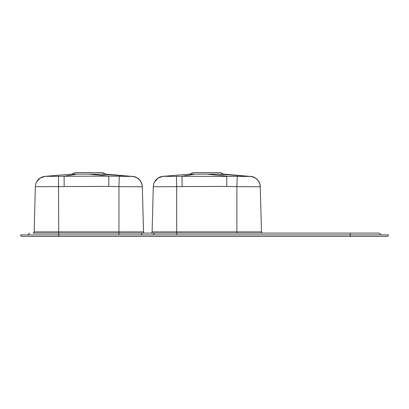 <?xml version="1.0" encoding="UTF-8"?>
<svg xmlns="http://www.w3.org/2000/svg" width="409" height="409" viewBox="0 0 409 409"><rect width="100%" height="100%" fill="white"/><g stroke="black" fill="none" stroke-linecap="round" stroke-linejoin="round"><path stroke-width="0.61" d="M350.252 236.417L21.36 236.417L20.45 234.894L388.55 234.894L387.64 236.417L350.252 236.417L382.164 236.417L350.252 236.417L350.252 233.074L33.865 233.074M58.748 236.417L26.836 236.417L58.748 236.417L58.748 231.888L143.518 231.888A1.217 1.217 0 0 0 144.73 233.074L140.977 233.074L142.363 234.894M218.6 174.106L250.4 176.437L223.498 174.106L190.062 174.106L163.043 176.351L176.407 176.345L176.688 186.673L153.288 186.734L152.107 231.888L176.688 231.888L176.688 233.074L154.648 233.074L153.257 234.894M379.255 233.074L350.252 233.074L379.255 233.074L381.076 234.894M374.567 233.074L350.252 233.074M29.745 233.074L27.924 234.894M105.558 174.106L102.521 172.583L75.164 172.583L72.122 174.106L77.02 174.106L64.085 176.259L108.809 176.121L132.429 176.458L105.558 174.106L77.02 174.106M100.665 174.106L132.465 176.437C138.395 177.363 141.683 180.804 142.337 186.77L118.932 186.622L119.295 176.294M88.84 174.106L108.809 176.121L108.809 186.417L35.353 186.678A10.639 10.639 0 0 1 45.082 176.356L72.122 174.106M36.621 181.913L40.148 178.063L45.082 176.356A10.639 10.639 0 0 0 45.082 176.356L64.095 176.253L64.172 186.57M142.337 186.893L142.332 186.678A10.639 10.639 0 0 0 132.577 176.351M58.467 176.345L58.748 231.888L34.167 231.888A1.217 1.217 0 0 1 32.95 233.074A1.217 1.217 0 0 0 34.167 231.888L35.348 186.734A10.639 10.639 -178.5 0 1 45.225 176.402M132.429 176.458C138.38 177.368 141.683 180.809 142.337 186.79L143.518 231.888A1.217 1.217 0 0 0 144.73 233.074M223.498 174.106L220.456 172.583L193.099 172.583L190.062 174.106M260.277 186.893L260.272 186.77C259.623 180.804 256.336 177.363 250.41 176.437L182.025 176.259L182.107 186.57L176.688 186.673L176.688 231.888L261.453 231.888L260.272 186.79L236.872 186.622L237.235 176.294M206.78 174.106L226.75 176.121L226.75 186.417L182.107 186.57M194.96 174.106L182.031 176.253L176.407 176.345M260.272 186.77L260.272 186.79C259.618 180.809 256.315 177.368 250.369 176.458M260.272 186.678A10.639 10.639 0 0 0 250.518 176.351M163.043 176.351A10.639 10.639 0 0 0 163.022 176.356A10.639 10.639 0 0 0 153.288 186.678L153.288 186.734A10.639 10.639 -178.5 0 1 163.165 176.402M262.67 233.074A1.217 1.217 0 0 1 261.453 231.888A1.217 1.217 0 0 0 262.67 233.074A1.217 1.217 0 0 1 261.453 231.888M152.107 231.888A1.217 1.217 0 0 1 150.89 233.074A1.217 1.217 0 0 0 152.107 231.888M108.809 186.417L118.932 186.622L118.932 234.894M176.688 233.074L176.688 234.894M118.932 187.036L118.937 186.489M58.743 186.438L58.748 187.01M236.872 233.074L236.872 186.622L226.75 186.417M236.872 187.036L236.877 186.489M176.683 186.438L176.688 187.01M36.467 182.204L35.726 184.132M35.435 185.599L35.353 186.678M163.022 176.356L158.084 178.063L154.556 181.913M154.403 182.209L153.666 184.132M153.37 185.599L153.288 186.678"/></g></svg>
